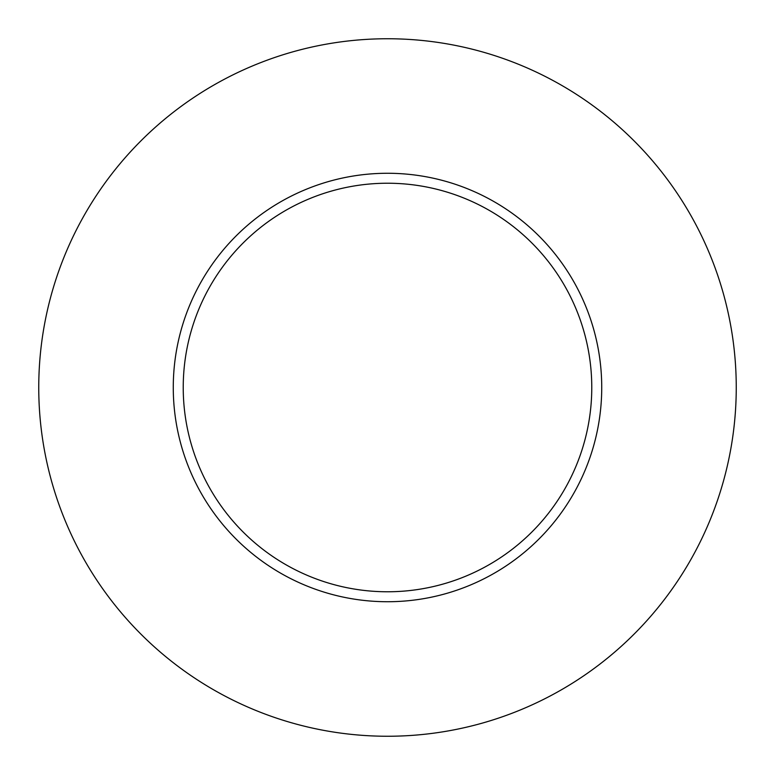 <?xml version="1.0" encoding="UTF-8"?>
<svg xmlns="http://www.w3.org/2000/svg" width="775" height="775" viewBox="0 0 775 775"><rect width="100%" height="100%" fill="white"/><g stroke="black" fill="none" stroke-linecap="round" stroke-linejoin="round"><path stroke-width="0.58" stroke-dasharray="3.88 2.91" d="M183.229 387.5A204.271 204.271 0 0 0 387.5 591.771A204.271 204.271 0 0 0 591.771 387.5A204.271 204.271 0 0 0 387.5 183.229A204.271 204.271 0 0 0 183.229 387.5A204.271 204.271 0 0 1 387.5 183.229A204.271 204.271 0 0 1 591.771 387.5M736.25 387.5A348.75 348.75 0 0 0 387.5 38.75A348.75 348.75 0 0 0 38.75 387.5A348.75 348.75 0 0 0 387.5 736.25A348.75 348.75 0 0 0 736.25 387.5"/><path stroke-width="1.16" d="M591.771 387.5A204.271 204.271 0 0 0 387.5 183.229A204.271 204.271 0 0 0 183.229 387.5A204.271 204.271 0 0 0 387.5 591.771A204.271 204.271 0 0 0 591.771 387.5M736.25 387.5A348.75 348.75 0 0 0 387.5 38.75A348.75 348.75 0 0 0 38.75 387.5A348.75 348.75 0 0 0 387.5 736.25A348.75 348.75 0 0 0 736.25 387.5M601.729 387.5A214.229 214.229 0 0 1 387.5 601.729A214.229 214.229 0 0 1 173.271 387.5A214.229 214.229 0 0 1 387.5 173.271A214.229 214.229 0 0 1 601.729 387.5"/></g></svg>

